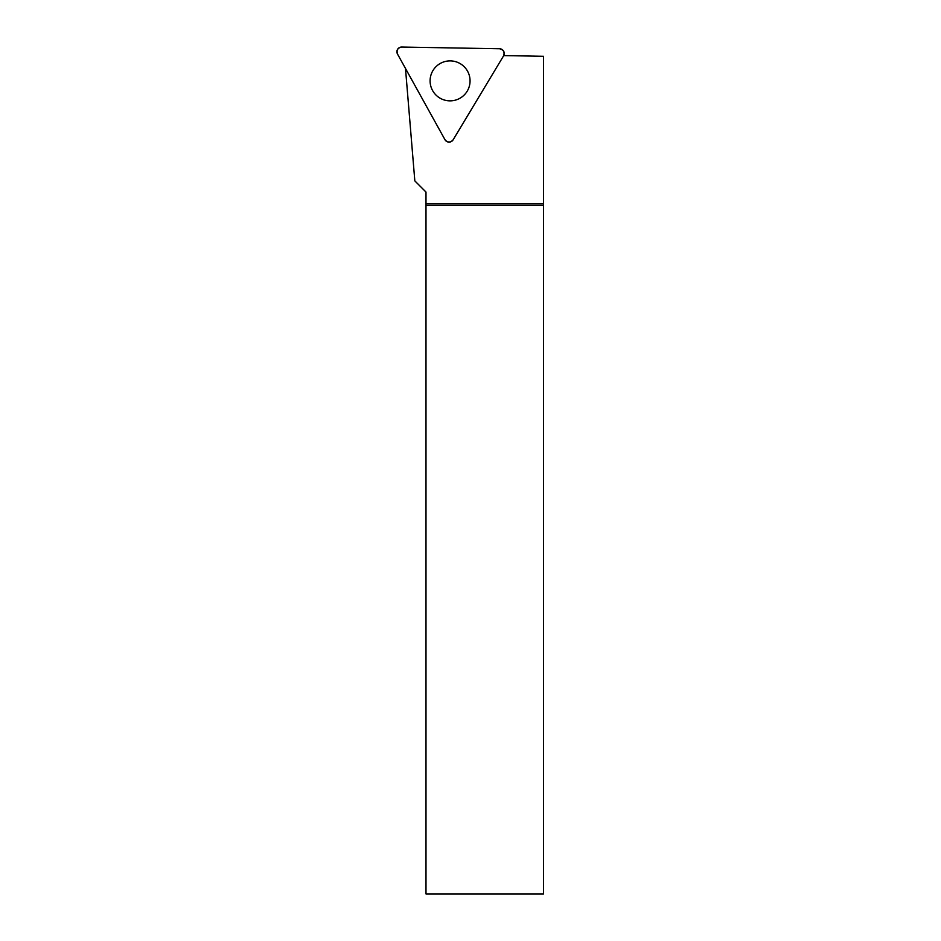 <?xml version="1.0" encoding="UTF-8"?>
<svg xmlns="http://www.w3.org/2000/svg" width="941" height="941" viewBox="0 0 941 941"><rect width="100%" height="100%" fill="white"/><g stroke="black" fill="none" stroke-linecap="round" stroke-linejoin="round"><path stroke-width="1.41" d="M499.6 48.756L401.701 47.05A4.705 4.705 0 0 0 397.502 54.049L444.964 139.68A4.705 4.705 0 0 0 453.127 139.821L503.553 55.895A4.705 4.705 0 0 0 499.6 48.756M432.942 70.575A19.996 19.996 0 0 0 439.776 98.005A19.996 19.996 0 0 0 467.207 91.171A19.996 19.996 0 0 0 460.372 63.741A19.996 19.996 0 0 0 432.942 70.575M405.489 68.458L414.828 180.895L425.991 192.058L425.991 205.479L543.498 205.479L543.498 56.295L503.717 55.601M425.991 205.479L425.991 893.95L543.498 893.95L543.498 205.479M425.991 203.926L543.498 203.926M453.127 139.821L503.553 55.895C504.87 52.061 503.541 49.685 499.6 48.756L401.701 47.05C397.725 47.838 396.326 50.167 397.502 54.049L444.964 139.68C447.634 142.726 450.351 142.785 453.127 139.821"/></g></svg>

